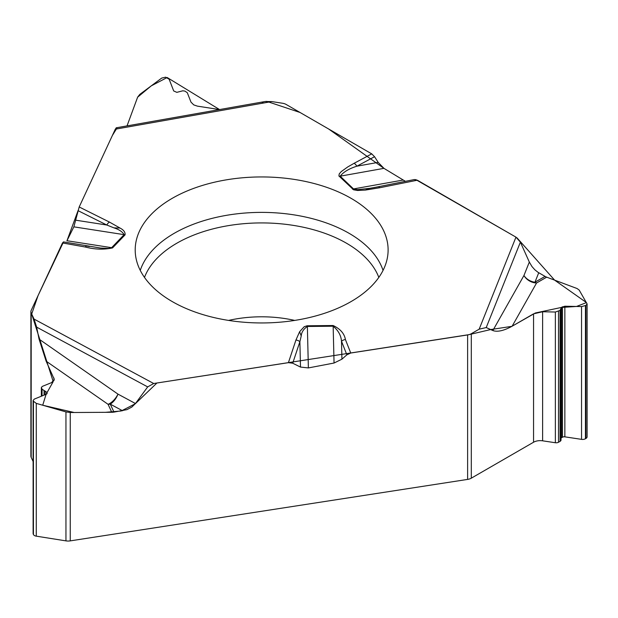 <?xml version="1.0" encoding="UTF-8"?>
<svg xmlns="http://www.w3.org/2000/svg" width="618" height="618" viewBox="0 0 618 618"><rect width="100%" height="100%" fill="white"/><g stroke="black" fill="none" stroke-linecap="round" stroke-linejoin="round"><path stroke-width="0.93" d="M561.036 309.224L561.036 440.001A3.283 1.893 0 0 1 560.07 441.345L558.517 442.241A3.283 1.893 180 0 1 555.366 442.735L555.366 312.028L542.619 311.742L533.558 313.836L512.144 326.196C503.879 330.746 497.436 332.198 492.84 330.553L486.227 327.555L479.166 329.178L471.302 333.712L471.302 478.177A8.212 4.743 0 0 1 467.617 479.406L70.251 540.881A8.212 4.743 0 0 1 65.948 540.874L65.948 411.912L36.269 403.376L33.256 401.074L33.117 400.487L34.291 399.104L46.412 394.16L47.115 393.318L46.667 392.175L42.055 389.209L41.367 387.509L42.318 386.397L51.564 382.619L54.291 379.413L46.134 361.159L39.065 339.135L36.647 327.123L34.06 319.089L31.178 312.886A8.212 4.743 180 0 1 30.9 311.657A8.212 4.743 180 0 1 31.178 310.429L62.495 242.951L85.423 247.038A6.157 1.483 -79.9 0 1 86.605 246.034L89.425 246.505M39.065 339.135L117.976 394.122A13.14 7.03 -55.1 0 1 108.073 404.319A13.14 10.359 155.1 0 0 110.274 404.141A13.14 7.316 118.3 0 0 117.976 394.122L135.466 403.531L147.679 386.899L153.704 383.508L288.413 362.666L292.716 363.214L300.495 367.077L308.374 367.926L334.052 363.029L341.932 359.174L346.868 354.832L350.746 353.025L467.617 334.941A8.212 4.743 180 0 0 471.302 333.712M135.466 403.531L131.835 407.061L126.96 409.634L113.975 412.106A13.14 10.359 -24.9 0 1 111.773 412.283L108.073 404.319L46.134 361.159M65.948 411.912L70.251 412.523L111.773 412.283M339.267 176.424A6.157 4.311 -46.1 0 1 340.186 176.176L353.743 189.139L357.722 189.649L369.749 188.32L365.354 190.081L357.598 190.468L353.573 189.803L338.911 175.937L339.243 173.874L341.26 171.58L347.795 166.906L354.145 163.283A6.157 3.422 61.8 0 1 356.872 166.196C349.039 168.66 343.477 171.989 340.186 176.176L383.948 168.351L405.423 181.344L383.948 168.351L378.177 162.379L374.562 156.717L371.727 153.867L286.165 104.465A8.212 4.743 180 0 0 282.488 103.245L271.742 101.576L115.296 129.193L79.197 206.968L73.851 226.845L66.898 240.889M492.84 330.553L523.948 275.512A13.14 10.923 -150.5 0 0 536.563 282.99A13.14 7.586 60 0 1 534.949 282.225A13.14 10.452 21.8 0 1 523.948 275.512L529.325 262.063L520.379 242.156L515.968 237.142L417.359 180.209L414.207 179.599M529.325 262.063L531.982 266.559L534.786 269.742L537.93 272.252L545.053 276.393A13.14 7.586 -120 0 0 546.667 277.158L536.563 282.99L512.144 326.196M561.036 438.154A2.464 1.421 180 0 1 561.484 437.799L562.488 437.212A2.464 1.421 180 0 1 564.852 436.841L581.546 439.359A4.063 2.348 0 0 0 585.447 438.749L585.91 438.479L585.91 305.416L587.1 303.925L579.197 290.081L577.065 288.521L546.667 277.158M585.91 438.479A4.063 2.348 0 0 0 587.1 436.826L587.1 303.971M585.91 305.416L581.546 306.582L564.852 306.211L561.484 307.331L560.07 310.398L555.366 312.028M471.302 478.177L533.558 442.233A9.44 5.454 180 0 1 542.619 440.819L555.366 442.735M63.538 241.932L62.495 242.951M116.408 127.772L115.296 129.193M137.652 97.119L127.038 125.894L137.613 97.196L151.248 85.863L167.169 77.513L219.544 109.571L197.443 106.149L193.743 104.89L190.993 102.132L187.285 92.692L184.967 91.124L182.843 90.8L176.818 92.345L173.704 90.962L169.131 79.212L165.632 77.18L161.723 78.069L139.815 94.376L137.652 97.119M33.117 400.534L33.117 533.535A4.063 2.348 0 0 0 33.256 534.137L33.426 534.5A4.063 2.348 0 0 0 36.269 536.161L65.948 540.874M30.9 311.657L30.9 456.123A8.212 4.743 0 0 0 31.178 457.351L33.117 461.522M265.068 101.53L271.742 101.576M172.237 301.569A126.458 73.009 0 0 0 307.146 318.069A126.458 73.009 0 0 0 387.957 253.558A126.458 73.009 0 0 0 261.653 176.941A126.458 73.009 0 0 0 135.357 253.558A126.458 73.009 0 0 0 172.237 301.569M350.746 353.025L345.4 339.521A6.157 4.905 158.4 0 0 341.499 341.244L341.932 359.174M346.868 354.832L341.499 341.244C341.051 335.435 338.27 330.421 333.156 326.211L334.052 363.029M369.749 188.32L378.309 186.791A6.157 1.645 78.7 0 1 378.409 186.76A6.157 1.645 78.7 0 1 379.622 187.764L417.359 180.209M85.423 247.038C94.84 249.502 103.886 249.788 112.561 247.903L125.06 234.879C125.4 232.252 123.708 229.966 120 228.034L113.99 227.887L106.783 225.014A6.157 3.291 -63.5 0 1 109.401 222.055L120 228.034M345.4 339.521C344.388 333.581 340.302 328.915 333.141 325.516L307.053 325.786L304.21 326.713L299.614 331.727L301.221 335.983L299.885 341.669A6.157 4.936 -161.6 0 0 295.945 340.016L288.413 362.666M333.141 325.516L333.156 326.211L307.37 326.466C303.592 328.992 301.545 332.16 301.221 335.983M63.445 241.893L100.464 248.034L108.444 248.444L111.626 247.679L66.968 240.742L78.061 210.591M300.495 367.077L299.885 341.669L292.716 363.214M73.851 226.845L124.125 234.662C122.511 231.789 119.135 229.533 113.99 227.887M374.562 156.717L356.872 166.196L378.177 162.379M75.96 220.224L106.783 225.014L78.046 210.661M415.69 179.552L516.053 237.188M516.972 237.822L554.601 280.124L586.474 302.588L576.478 306.466L561.291 307.463L535.35 312.986L511.905 326.335L490.653 329.564L469.07 334.632L156.926 383.005L135.28 403.77L121.236 410.985L105.462 412.322L74.168 412.5L42.719 405.23L46.087 394.292L53.21 381.623L31.703 314.006L38.061 295.605L63.515 241.924M79.15 207.069L112.383 135.466L116.895 128.142M262.179 102.495L263.299 101.985M266.659 101.337L300.047 112.484L328.598 128.969L383.747 168.22M467.617 479.406L467.617 334.941M70.251 412.523L70.251 540.881M585.447 438.749L585.447 305.678M581.546 439.359L581.546 306.582M564.852 436.841L564.852 306.211M562.488 437.212L562.488 306.752M561.484 437.799L561.484 307.331M560.07 441.345L560.07 310.398M558.517 442.241L558.517 311.302M542.619 440.819L542.619 311.742M533.558 442.233L533.558 313.836M228.59 320.418A90.313 52.144 180 0 1 294.716 320.418M33.426 534.5L33.426 401.437M36.269 536.161L36.269 403.376M33.256 534.137L33.256 401.074M47.038 393.651L47.038 392.963M46.667 394.029L46.667 392.175M45.145 394.67L45.145 391.055M44.079 395.111L44.079 390.692M42.055 395.937L42.055 389.209M41.483 396.169L41.483 387.98M53.967 380.688L53.967 378.046M31.178 312.886L31.178 457.351M140.263 270.398A123.561 71.34 180 0 1 261.653 212.383A123.561 71.34 180 0 1 383.044 270.398M144.488 277.412A119.915 69.231 180 0 1 261.653 222.92A119.915 69.231 180 0 1 378.819 277.412M307.355 325.779L308.374 367.926M538.741 272.747L534.949 282.225L545.053 276.393M402.743 180.124L353.465 188.938A6.157 4.311 -46.1 0 0 352.554 189.185M520.379 242.156L486.227 327.555M515.968 237.142L479.166 329.178M365.354 190.081L379.622 187.764M354.145 163.283L371.727 153.867M79.197 206.968L109.401 222.055M153.704 383.508L34.06 319.089M299.614 331.727L295.945 340.016M125.06 234.879A6.157 4.396 -136.2 0 0 124.125 234.662L111.626 247.679A6.157 4.396 -136.2 0 1 112.561 247.903M122.596 410.777L110.274 404.141L113.975 412.106M147.679 386.899L36.647 327.123M41.367 387.548L41.367 396.215M374.848 187.447L374.052 187.586M373.859 187.625L414.485 179.529M116.169 127.818L265.686 101.422"/></g></svg>
